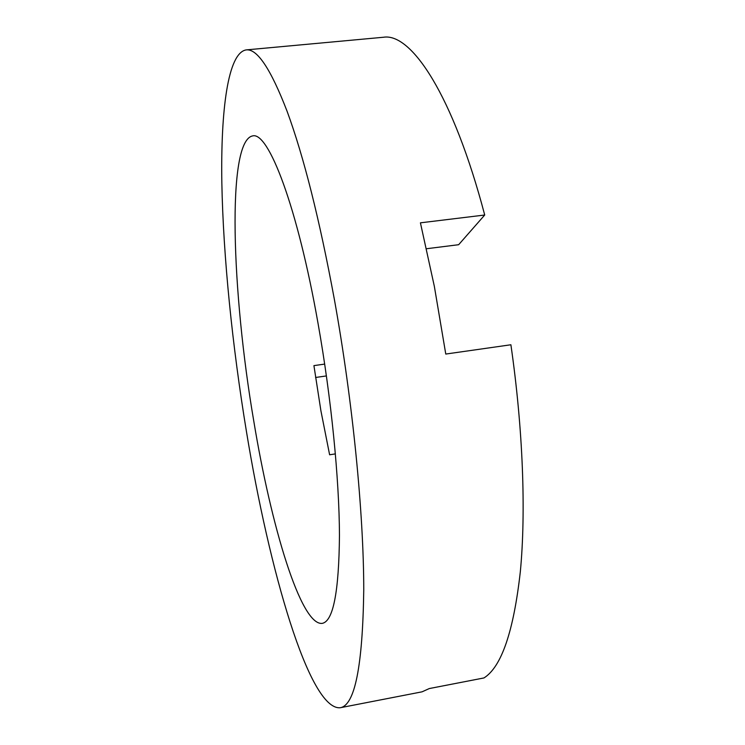 <?xml version="1.0" encoding="UTF-8"?>
<svg xmlns="http://www.w3.org/2000/svg" width="745" height="745" viewBox="0 0 745 745"><rect width="100%" height="100%" fill="white"/><g stroke="black" fill="none" stroke-linecap="round" stroke-linejoin="round"><path stroke-width="1.12" d="M426.512 248.737L458.65 244.705L484.716 215.016C453.109 94.997 411.305 32.65 383.47 37.25L246.139 49.906C257.118 48.462 270.78 68.931 287.104 111.312C303.839 156.841 319.605 219.589 334.393 299.555C352.711 401.155 363.728 513.352 363.756 589.844C362.694 666.151 354.834 705.45 340.176 707.75C309.222 710.236 269.047 569.627 246.474 431.718C232.421 346.462 223.258 257.155 221.842 183.028C220.65 109.962 227.923 52.923 246.139 49.906M335.39 453.891L329.616 454.785L320.918 410.84L313.924 365.618L324.699 364.091M253.728 420.813C231.807 292.748 226.461 141.122 252.583 135.925C268.274 131.176 297.432 206.132 318.143 323.991C331.274 398.007 339.264 478.998 339.459 535.348C338.938 591.94 333.201 621.274 322.259 623.369C300.915 626.117 271.078 526.231 253.728 420.813M484.716 215.016L420.422 222.829L434.354 286.397L445.771 354.052L510.893 344.767C523.027 428.626 526.072 511.871 520.327 571.732C513.603 631.536 501.478 666.943 483.971 677.941L429.288 688.557L422.08 691.816L340.176 707.75M315.573 377.482L326.422 375.927"/></g></svg>
